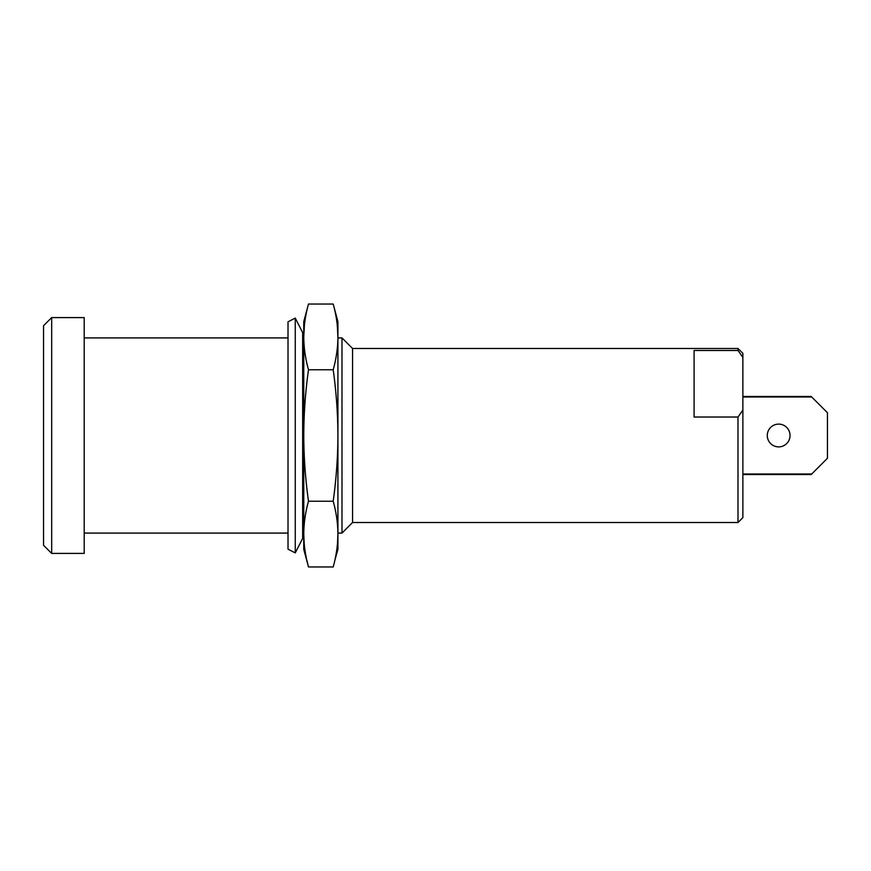 <?xml version="1.0" encoding="UTF-8"?>
<svg xmlns="http://www.w3.org/2000/svg" width="871" height="871" viewBox="0 0 871 871"><rect width="100%" height="100%" fill="white"/><g stroke="black" fill="none" stroke-linecap="round" stroke-linejoin="round"><path stroke-width="1.31" d="M742.876 410.11L737.998 417.024L737.998 522.513L742.876 517.635L742.876 353.365L737.998 348.487L737.998 350.48L742.876 357.393M51.683 553.412L43.55 545.279L43.55 325.721L51.683 317.588L84.204 317.588L84.204 553.412L51.683 553.412L51.683 317.588M337.915 337.915L341.987 337.915L341.987 533.085L337.915 533.085M341.987 533.085L352.559 522.513L352.559 348.487L341.987 337.915M737.998 350.48L694.089 350.48L694.089 417.024L737.998 417.024M742.876 397.013L811.728 397.013L827.45 412.734L827.45 458.266L811.728 473.987L742.876 473.987M790.041 435.5A11.388 11.388 0 0 0 778.663 424.112A11.388 11.388 0 0 0 767.275 435.5A11.388 11.388 0 0 0 778.663 446.888A11.388 11.388 0 0 0 790.041 435.5M308.486 304.044C305.405 315.139 303.827 326.092 303.761 336.903L303.761 321.66L308.486 304.044L333.201 304.044C336.282 315.139 337.85 326.092 337.915 336.903L337.915 534.097C337.85 544.908 336.282 555.861 333.201 566.956L308.486 566.956L303.761 549.34L303.761 534.097C303.827 544.908 305.405 555.861 308.486 566.956L306.832 560.249M308.486 501.228C305.405 479.039 303.827 457.133 303.761 435.5C303.827 413.877 305.405 391.961 308.486 369.772C305.405 358.678 303.827 347.725 303.761 336.903L303.761 534.097C303.827 523.275 305.405 512.322 308.486 501.228L333.201 501.228C336.282 512.322 337.85 523.275 337.915 534.097L337.915 549.34L334.856 560.249M305.383 552.856L304.806 549.068M304.164 543.373L303.761 534.097M333.201 304.044L337.915 321.66L337.915 336.903L337.284 325.253M303.761 336.903L304.404 325.253M337.915 336.903C337.85 347.725 336.282 358.678 333.201 369.772C336.282 391.961 337.85 413.877 337.915 435.5C337.85 457.133 336.282 479.039 333.201 501.228M336.304 552.856L336.881 549.068M337.513 543.373L337.915 534.097M308.486 369.772L333.201 369.772M295.258 318.111L288.018 321.813L288.018 549.187L295.258 552.889L295.258 318.111L302.662 332.591L302.662 538.409L295.258 552.889M84.204 533.085L288.018 533.085M302.662 533.085L303.761 533.085M84.204 337.915L288.018 337.915M302.662 337.915L303.761 337.915M352.559 522.513L737.998 522.513M352.559 348.487L737.998 348.487M742.876 474.532L811.184 474.532M742.876 396.468L811.184 396.468"/></g></svg>
